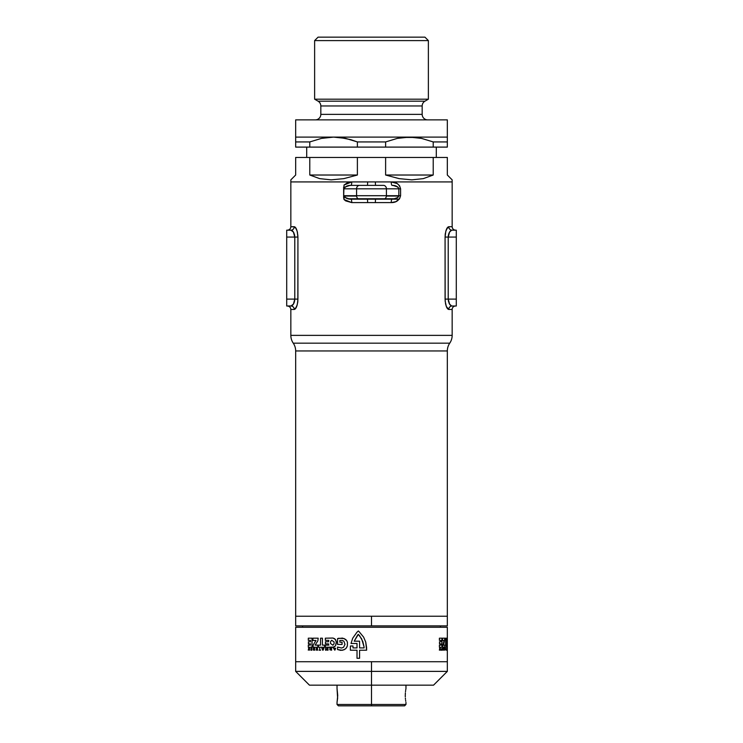 <?xml version="1.0" encoding="UTF-8"?>
<svg xmlns="http://www.w3.org/2000/svg" width="743" height="743" viewBox="0 0 743 743"><rect width="100%" height="100%" fill="white"/><g stroke="black" fill="none" stroke-linecap="round" stroke-linejoin="round"><path stroke-width="1.11" d="M295.668 625.885L371.5 625.885L371.5 616.235L295.668 616.235L371.5 616.235L295.668 616.235L295.668 625.885L371.5 625.885L371.5 616.235L447.332 616.235L445.874 616.235L447.332 616.235L447.332 350.956L295.668 350.956L295.668 616.235L447.332 616.235L447.332 350.956L295.668 350.956A13.792 13.792 0 0 0 293.253 343.164L449.747 343.164A13.792 13.792 0 0 0 447.332 350.956A13.792 13.792 0 0 1 449.747 343.164A13.792 13.792 0 0 0 452.162 335.372L452.162 309.459A3.446 3.446 0 0 1 455.608 306.005A3.446 3.446 0 0 0 452.162 309.459L448.763 309.459A3.446 3.306 90 0 1 452.069 306.005L456.295 306.005L456.295 230.181L452.069 230.181L456.295 230.181L456.295 237.073L448.215 237.073L456.295 237.073L456.295 299.113L448.215 299.113L456.295 299.113L456.295 306.005L452.069 306.005A3.446 3.306 -90 0 0 448.763 309.459L446.32 306.441L445.159 301.166L445.076 237.073L445.809 231.305L447.527 227.525L448.763 226.726L452.162 226.726L452.162 181.924L391.236 181.924L397.254 183.595L399.576 185.759L400.588 188.815L400.588 195.706L399.567 198.771L395.852 201.659L391.236 202.598L351.764 202.598L345.681 200.879L344.018 199.505L343.637 197.471L344.018 185.016L347.585 182.685L351.764 181.924L290.838 181.924L290.838 226.726L294.237 226.726L295.473 227.516L297.191 231.287L297.924 237.073L297.841 301.147L297.191 304.881L295.473 308.661L294.237 309.459L290.838 309.459L290.838 335.372A13.792 13.792 0 0 0 293.253 343.164L449.747 343.164A13.792 13.792 0 0 0 452.162 335.372L290.838 335.372L452.162 335.372L452.162 309.459L448.763 309.459C446.766 308.967 445.54 305.522 445.076 299.113L445.076 237.073C445.531 230.674 446.766 227.228 448.763 226.726L446.552 229.169M295.668 616.235L295.668 350.956A13.792 13.792 0 0 0 293.253 343.164A13.792 13.792 0 0 1 290.838 335.372L290.838 309.459C290.634 307.37 289.482 306.218 287.392 306.005M296.578 229.485L294.776 226.894L290.838 226.726L290.838 181.924L452.162 181.924L452.162 179.852L452.162 181.924L351.764 181.924A3.446 0.845 -90 0 1 350.919 185.369L359.556 185.369L350.919 185.369C347.427 185.313 345.179 186.465 344.148 188.815L343.637 187.05L343.637 197.471L344.148 195.706L356.575 195.706L356.575 188.815L356.575 195.706L386.425 195.706L386.425 188.815L386.425 195.706L398.852 195.706L398.852 188.815L344.148 188.815L344.018 185.016L351.764 181.924L290.838 181.924L452.162 181.924L452.162 226.726C452.366 228.816 453.518 229.968 455.608 230.181M446.422 306.701L448.224 309.292M445.503 303.581L445.633 304.193M445.196 300.163L445.15 300.999M297.627 302.865L297.869 300.841M296.801 306.135L297.089 305.262M291.423 305.93L286.705 306.005L290.931 306.005A3.446 3.306 -90 0 1 294.237 309.459L296.448 307.017M294.804 309.283L295.342 308.819M295.342 227.367L294.776 226.894M297.497 232.605L297.376 232.03M297.804 236.023L297.85 235.187M445.373 233.321L445.131 235.345M446.199 230.051L445.911 230.924M448.196 226.903L447.657 227.367M451.577 230.256L449.58 232.076L448.215 237.073L448.215 299.113L449.58 304.11L451.577 305.93M449.729 231.853L450.945 230.571M449.821 231.723L450.369 231.064M448.698 233.989L449.218 232.717M448.298 235.8L448.428 235.011M293.271 304.333L292.055 305.605M293.179 304.463L292.631 305.122M294.302 302.197L293.782 303.469M294.702 300.376L294.572 301.175M286.705 299.113L286.705 306.005L286.705 299.113L294.785 299.113L286.705 299.113L286.705 237.073L286.705 299.113M294.237 309.459A3.446 3.306 90 0 0 290.931 306.005L293.42 304.11L294.785 299.113L294.785 237.073L286.705 237.073L294.785 237.073L293.42 232.076L290.931 230.181L286.705 230.181L286.705 237.073L286.705 230.181L290.931 230.181A3.446 3.306 90 0 0 294.237 226.726C296.234 227.219 297.46 230.664 297.924 237.073L297.924 299.113C297.469 305.512 296.234 308.958 294.237 309.459L290.838 309.459M344.185 196.05L356.594 196.05L344.185 196.05M386.406 196.05L398.815 196.05L386.406 196.05M448.605 234.286L448.921 233.376M445.391 233.191L445.224 234.351M448.763 226.726A3.446 3.306 -90 0 0 452.069 230.181A3.446 3.306 90 0 1 448.763 226.726L452.162 226.726M452.069 230.181C449.979 230.506 448.698 232.81 448.215 237.073L445.076 237.073L448.215 237.073L448.215 299.113L445.076 299.113L448.215 299.113C448.698 303.385 449.989 305.679 452.069 306.005M445.521 303.673L445.642 304.212M449.422 303.841L449.023 303.06M448.54 301.658L448.326 300.59M294.395 301.899L294.079 302.81M297.609 302.995L297.776 301.834M290.931 306.005C293.021 305.679 294.302 303.376 294.785 299.113L297.924 299.113L294.785 299.113L294.785 237.073L297.924 237.073L294.785 237.073C294.302 232.8 293.011 230.506 290.931 230.181L291.423 230.256M294.237 226.726A3.446 3.306 -90 0 1 290.931 230.181M297.479 232.513L297.358 231.974M293.578 232.345L293.977 233.126M294.46 234.528L294.674 235.596M347.947 198.771L395.053 198.771M344.148 188.815L356.575 188.815A3.446 2.981 -90 0 1 359.556 185.369A3.446 2.981 90 0 0 356.575 188.815L386.425 188.815A3.446 2.981 -90 0 0 383.444 185.369L359.556 185.369L383.444 185.369A3.446 2.981 90 0 1 386.425 188.815L400.588 188.815L400.588 195.706C399.316 200.341 396.195 202.644 391.236 202.598L351.764 202.598L344.018 199.505L344.148 195.706C345.179 198.056 347.427 199.208 350.919 199.152L392.081 199.152A3.446 0.845 -90 0 0 391.236 202.598A3.446 0.845 90 0 1 392.081 199.152C395.573 199.208 397.821 198.056 398.852 195.706L386.425 195.706A3.446 2.981 90 0 1 383.444 199.152A3.446 2.981 -90 0 0 386.425 195.706L356.575 195.706A3.446 2.981 90 0 0 359.556 199.152A3.446 2.981 -90 0 1 356.575 195.706L344.148 195.706M394.292 185.574L392.081 185.369A3.446 0.845 90 0 1 391.236 181.924C396.121 181.821 399.242 184.115 400.588 188.815L398.852 188.815C397.83 186.465 395.573 185.313 392.081 185.369A3.446 0.845 -90 0 1 391.236 181.924L375.345 181.924L375.503 185.369L375.345 181.924L367.655 181.924L367.497 185.369L367.655 181.924L351.764 181.924A3.446 0.845 90 0 1 350.919 185.369L347.947 185.75M350.919 199.152A3.446 0.845 -90 0 1 351.764 202.598A3.446 0.845 90 0 0 350.919 199.152L364.609 199.152L350.919 199.152M367.497 199.152L367.655 202.598L367.497 199.152M375.503 199.152L375.345 202.598L375.503 199.152M398.852 195.706L400.588 195.706L398.852 195.706L398.852 188.815M436.299 157.451L436.299 147.105L436.299 157.451M306.701 147.105L306.701 157.451L306.701 147.105M428.377 40.596L424.931 37.15L318.069 37.15L314.623 40.596L428.377 40.596L314.623 40.596L314.623 99.191L428.377 99.191L428.377 40.596L428.377 99.191L314.623 99.191L318.069 101.187A5.517 5.517 0 0 1 320.827 105.961L320.827 114.357A5.517 5.517 0 0 1 315.32 119.874A5.517 5.517 0 0 0 320.827 114.357L422.173 114.357L422.173 105.961L320.827 105.961A5.517 5.517 0 0 0 318.069 101.187L424.931 101.187L428.377 99.191L424.931 101.187A5.517 5.517 0 0 0 422.173 105.961A5.517 5.517 0 0 1 424.931 101.187L318.069 101.187L314.623 99.191L314.623 40.596L318.069 37.15L424.931 37.15L428.377 40.596M339.672 137.436L350.817 139.675L357.383 141.932L357.383 147.105L385.617 147.105L385.617 141.932L357.383 141.932L357.383 147.105L309.785 147.105L309.785 141.932L295.668 141.932L295.668 147.105L309.785 147.105L309.785 141.932L321.505 138.384L333.588 137.111L447.332 137.111L447.332 119.874L295.668 119.874L295.668 137.111L333.588 137.111L321.515 138.384M399.279 199.152L392.081 199.152M450.945 178.636L447.332 175.023L452.162 179.852L447.332 175.023L447.332 157.451L433.215 157.451L433.215 175.023L423.306 178.636L411.826 179.852L399.14 178.636L385.617 175.023L385.617 157.451L357.383 157.451L357.383 175.023L343.86 178.636L331.174 179.852L319.694 178.636L309.785 175.023L309.785 157.451L295.668 157.451L295.668 175.023L290.838 179.852L290.838 181.924L290.838 179.852L295.668 175.023L292.055 178.636M427.68 119.874A5.517 5.517 0 0 1 422.173 114.357A5.517 5.517 0 0 0 427.68 119.874M433.215 141.932L433.215 147.105L447.332 147.105L447.332 141.932L433.215 141.932L433.215 147.105L385.617 147.105L385.617 141.932L397.338 138.384L409.412 137.111L421.476 138.384L433.215 141.932L421.495 138.384L433.215 141.932L447.332 141.932L447.332 137.111L409.412 137.111L397.347 138.384L403.338 137.436L415.495 137.436L421.495 138.384L433.215 141.932M334.062 137.111L295.668 137.111L295.668 147.105L447.332 147.105L447.332 137.427M295.668 141.932L295.668 138.384L295.668 141.932L309.785 141.932L321.505 138.384L333.588 137.111L345.653 138.384L357.383 141.932L385.617 141.932L397.338 138.384L409.412 137.111L333.588 137.111L345.653 138.384M310.407 141.69L309.785 141.932M333.588 137.111L327.496 137.436M295.668 137.111L295.668 119.874L447.332 119.874L447.332 137.111M422.173 105.961L320.827 105.961L320.827 114.357L422.173 114.357L422.173 105.961M409.895 137.111L409.412 137.111M447.332 175.023L447.332 157.451L433.215 157.451L433.215 175.023L385.617 175.023L385.617 157.451L433.215 157.451L357.383 157.451L357.383 175.023L343.86 178.636L331.174 179.852L319.694 178.636L309.785 175.023L357.383 175.023L309.785 175.023L309.785 157.451L357.383 157.451L295.668 157.451L295.668 175.023M385.617 175.023L433.215 175.023L423.306 178.636L411.826 179.852L399.14 178.636L385.617 175.023M405.864 689.142L405.752 689.783L405.864 689.142M405.622 690.637L405.492 691.677L405.622 690.637M405.372 692.866L405.269 695.513L405.381 692.857M337.628 698.151L337.034 688.612L337.731 695.513L337.034 702.404L337.619 698.16M295.668 661.725L447.332 661.725L447.332 648.453L447.332 661.725L295.668 661.725L447.332 661.725L295.668 661.725L295.668 627.259L295.668 671.384L371.5 671.384L371.5 661.725L371.5 671.384L295.668 671.384L309.459 685.167L371.5 685.167L371.5 671.384L371.5 704.475L371.5 685.167L433.541 685.167L337.034 685.167L337.034 688.612M338.409 705.85L371.5 705.85L338.409 705.85L337.034 704.475L371.5 704.475L337.034 704.475L337.034 702.404M371.5 705.85L371.5 704.475L371.5 705.85L404.591 705.85L371.5 705.85M371.5 625.885L447.332 625.885L371.5 625.885M405.966 702.404L405.966 704.475L371.5 704.475L405.966 704.475L404.591 705.85M405.297 696.86L405.269 695.513L405.297 696.86M405.492 699.339L405.372 698.151L405.492 699.339M405.752 701.243L405.622 700.38L405.752 701.243M309.459 685.167L337.034 685.167M447.332 661.725L447.332 671.384L371.5 671.384L447.332 671.384L433.541 685.167M447.332 627.259L295.668 627.259L447.332 627.259L447.332 638.172L447.332 627.259M447.332 647.218L447.332 638.172L446.682 638.191L446.682 647.264L447.332 647.218L447.323 650.209L447.332 647.218L446.682 647.264L446.682 638.191L447.332 638.172L447.295 639.825M308.633 648.258L309.292 649.744L309.534 648.258L309.534 650.209L308.54 648.788L308.308 650.181L308.633 648.258L308.308 650.181L308.54 648.788L309.534 650.209L309.534 648.258L309.292 649.744L308.633 648.258M322.462 648.685L323.883 648.258L323.084 650.209L321.877 648.258L322.685 650.209L323.883 648.258L322.462 648.685M330.626 649.001L331.592 648.258L331.592 650.209L329.901 649.8L330.347 648.258L330.626 649.001L329.901 648.258L329.901 649.8L331.592 650.209L331.592 648.258L330.626 649.001M439.661 648.258L440.153 649.744L440.339 648.258L440.339 650.209L439.587 648.788L439.401 650.181L439.661 648.258L439.401 650.181L439.587 648.788L440.339 650.209L440.339 648.258L440.153 649.744L439.661 648.258M446.116 648.685L446.255 650.209L446.116 648.685M446.106 645.119L446.552 647.264L444.955 647.264L444.955 645.119L445.614 645.119L445.614 638.191L446.106 638.191L446.106 645.119L446.106 638.191L445.614 638.191L445.614 645.119L444.955 645.119L444.955 647.264L446.552 647.264L446.106 645.119M443.608 645.119L444.741 645.119L444.741 647.264L442.54 647.264L443.989 640.475L442.503 640.475L442.503 638.191L444.862 638.191L443.608 645.119L444.862 638.191L442.503 638.191L442.503 640.475L443.989 640.475L442.54 647.264L444.741 647.264L444.741 645.119L443.608 645.119M441.974 647.264L439.401 647.264L439.401 645.119L441.017 645.119L441.017 643.865L439.484 643.865L439.484 641.776L441.017 641.776L441.017 640.355L439.401 640.355L439.401 638.191L441.974 638.191L441.974 647.264L441.974 638.191L439.401 638.191L439.401 640.355L441.017 640.355L441.017 641.776L439.484 641.776L439.484 643.865L441.017 643.865L441.017 645.119L439.401 645.119L439.401 647.264L441.974 647.264M443.376 650.209L442.8 650.125L442.735 648.258L442.977 649.001L443.376 648.258L443.376 650.209L443.376 648.258L443.227 649.001L442.735 648.258L442.717 649.726L443.376 650.209M446.933 648.258L446.719 650.209L446.933 648.258M445.456 649.874L445.373 648.258L445.456 649.874M444.537 650.209L444.379 648.119L444.537 650.209M441.732 648.546L441.899 650.209L441.286 650.209L441.732 648.546L441.286 650.209L441.899 650.209L441.732 648.546M356.956 632.219L358.33 631.002L358.878 631.392L363.606 637.104L365.732 642.101L366.578 647.478L366.615 650.209L359.575 650.209L359.575 658.279L357.021 658.279L357.021 650.209L350.343 650.209L350.417 645.983L352.981 645.983L352.981 647.915L357.021 647.915L357.021 643.475L351.021 643.475L352.711 638.209L356.956 632.219L352.711 638.209L351.021 643.475L357.021 643.475L357.021 647.915L352.981 647.915L352.981 645.983L350.417 645.983L350.343 650.209L357.021 650.209L357.021 658.279L359.575 658.279L359.575 650.209L366.615 650.209L365.732 642.101L363.606 637.104L358.878 631.392L358.33 631.002L356.956 632.219M337.563 644.441L337.563 638.599L338.613 638.274L344.083 638.525L346.758 640.67L347.445 642.323L347.352 645.918L346.619 647.552L345.495 648.899L342.402 650.283L337.563 649.558L337.563 647.051L341.566 648.035L343.545 647.283L344.993 644.357L343.879 641.255L342.486 640.438L339.867 640.447L339.867 642.193L342.059 642.193L342.059 644.441L337.563 644.441L342.059 644.441L342.059 642.193L339.867 642.193L339.867 640.447L342.486 640.438L343.879 641.255L344.993 644.357L343.545 647.283L341.566 648.035L337.563 647.051L337.563 649.558L340.74 650.366L344.018 649.791L346.108 648.277L347.352 645.918L347.445 642.323L346.758 640.67L345.579 639.37L342.458 638.098L337.563 638.599L337.563 644.441M325.332 638.191L332.994 638.042L334.814 638.813L336.365 641.562L335.53 645.825L333.003 647.367L325.332 647.264L325.332 645.119L328.843 645.119L328.517 643.865L325.425 643.865L325.425 641.776L328.517 641.776L328.843 640.355L325.332 640.355L325.332 638.191L325.332 640.355L328.843 640.355L328.517 641.776L325.425 641.776L325.425 643.865L328.517 643.865L328.843 645.119L325.332 645.119L325.332 647.264L333.941 647.088L335.53 645.825L336.421 642.686L335.548 639.556L332.994 638.042L325.332 638.191M322.425 645.119L324.607 645.119L324.607 647.264L318.45 647.264L318.45 645.119L320.549 645.119L320.549 638.191L322.425 638.191L322.425 645.119L322.425 638.191L320.549 638.191L320.549 645.119L318.45 645.119L318.45 647.264L324.607 647.264L324.607 645.119L322.425 645.119M315.125 645.119L317.865 645.119L317.865 647.264L313.007 647.264L313.202 644.98L315.961 640.475L312.933 640.475L312.933 638.191L318.199 638.191L317.865 640.81L315.125 645.119L317.865 640.81L318.199 638.191L312.933 638.191L312.933 640.475L315.961 640.475L313.202 644.98L313.007 647.264L317.865 647.264L317.865 645.119L315.125 645.119M312.023 647.264L308.308 647.264L308.308 645.119L310.5 645.119L310.5 643.865L308.41 643.865L308.41 641.776L310.5 641.776L310.5 640.355L308.308 640.355L308.308 638.191L312.023 638.191L312.023 647.264L312.023 638.191L308.308 638.191L308.308 640.355L310.5 640.355L310.5 641.776L308.41 641.776L308.41 643.865L310.5 643.865L310.5 645.119L308.308 645.119L308.308 647.264L312.023 647.264M334.842 650.209L333.496 648.258L335.734 648.258L334.842 650.209L335.734 648.258L333.496 648.258L334.842 650.209M314.633 650.209L313.49 650.125L313.36 648.258L313.825 649.001L314.633 648.258L314.633 650.209L314.633 648.258L314.317 649.001L313.36 648.258L313.332 649.726L314.633 650.209M327.041 648.258L327.672 649.939L328.007 648.258L328.007 650.209L327.403 650.209L326.771 648.62L326.158 650.209L325.555 650.209L325.555 648.258L325.908 649.939L327.041 648.258L325.908 649.939L325.555 648.258L325.555 650.209L326.158 650.209L326.771 648.62L327.403 650.209L328.007 650.209L328.007 648.258L327.672 649.939L327.041 648.258M320.001 649.874L320.604 650.209L319.128 650.209L319.722 649.874L319.722 648.258L320.001 649.874L319.722 648.258L319.722 649.874L319.128 650.209L320.604 650.209L320.001 649.874M317.307 650.209L316.908 648.481L316.221 650.209L316.676 648.147L317.549 648.49L317.605 650.209L317.549 648.49L316.908 648.119L316.286 648.49L316.221 650.209L316.908 648.481L317.307 650.209M311.614 648.546L310.918 648.546L311.893 648.258L311.893 650.209L310.918 650.209L311.614 649.874L310.936 649.373L311.614 648.546L310.936 649.057L311.614 649.874L310.918 650.209L311.893 650.209L311.893 648.258L310.918 648.546L311.614 648.546M323.214 649.001L322.573 649.001L322.889 649.791L323.214 649.001L322.889 649.791L322.573 649.001L323.214 649.001M314.317 649.298L313.695 649.781L314.317 649.298M331.229 649.874L331.229 649.298L330.301 649.596L331.229 649.874L330.301 649.596L331.229 649.298L331.229 649.874M334.982 649.001L334.601 649.791L334.257 649.001L334.982 649.001L334.257 649.001L334.601 649.791L334.982 649.001M334.099 641.98L331.684 640.262L330.579 641.571L330.486 643.466L332.938 645.221L334.034 643.875L334.099 641.98L334.034 643.875L332.938 645.221L330.486 643.466L330.579 641.571L331.684 640.262L334.099 641.98M359.575 647.915L364.061 647.915L364.07 646.977L361.665 638.878L358.33 634.364L354.197 641.19L359.575 641.19L359.575 647.915L359.575 641.19L354.197 641.19L357.624 635.07L358.33 634.364L359.621 635.72L362.798 641.469L364.07 646.977L364.061 647.915L359.575 647.915M446.283 649.001L446.209 649.791L446.283 649.001M443.227 649.298L442.977 649.874L443.227 649.298M447.286 649.874L447.249 649.298L447.286 649.874M447.332 645.221L447.332 643.652M447.249 641.571L447.249 643.466L447.249 641.571M397.746 186.976L393.084 185.406L395.982 186.038L398.48 187.728M345.254 186.976L349.916 185.406L347.018 186.038L344.52 187.728M397.746 197.545L393.084 199.115L395.982 198.483L398.48 196.793M345.254 197.545L349.916 199.115L347.018 198.483L344.52 196.793M290.838 226.726C290.634 228.816 289.482 229.968 287.392 230.181M302.559 627.259L302.559 625.885M440.441 627.259L440.441 625.885M447.332 616.235L447.332 625.885M405.966 685.167L405.966 688.612"/></g></svg>
